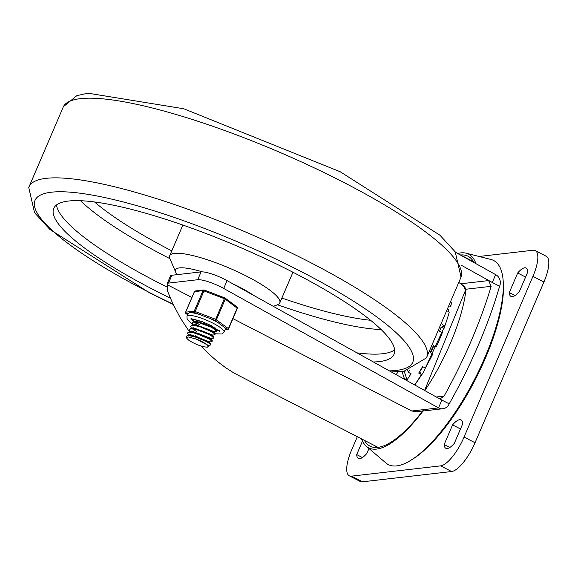 <?xml version="1.0" encoding="UTF-8"?>
<svg xmlns="http://www.w3.org/2000/svg" width="575" height="575" viewBox="0 0 575 575"><rect width="100%" height="100%" fill="white"/><g stroke="black" fill="none" stroke-linecap="round" stroke-linejoin="round"><path stroke-width="0.86" d="M407.704 370.473L408.315 372.298A90.383 29.577 -62.7 0 0 409.788 369.962M408.315 372.298L411.06 373.721A90.383 29.577 -62.7 0 1 407.057 379.831L404.311 378.415L401.961 371.421M403.93 378.968A90.383 29.577 -62.7 0 0 404.311 378.415M433.054 346.38L436.137 347.07A90.383 29.577 -62.7 0 0 439.365 339.847A90.383 29.577 -62.7 0 0 442.312 332.659L439.573 331.243A90.383 29.577 117.3 0 0 441.212 326.945M441.075 327.319L444.849 325.896L442.268 324.566M444.849 325.896A90.383 29.577 -62.7 0 0 449.233 312.16L447.882 311.463M449.83 306.719L450.829 305.95L450.261 305.656M450.829 305.95A90.383 29.577 -62.7 0 0 451.684 302.105M414.69 384.955A90.383 29.577 -62.7 0 0 421.453 374.49L419.556 371.687M436.137 347.07L433.392 345.654A90.383 29.577 117.3 0 1 430.1 352.504L432.838 353.92A90.383 29.577 -62.7 0 1 425.284 368.022L422.546 366.606A90.383 29.577 117.3 0 1 418.715 373.074L421.453 374.49M419.664 371.845A54.445 17.818 -62.7 0 0 422.912 366.793M430.603 352.762A54.445 17.818 -62.7 0 0 433.5 346.481M396.11 374.62A65.334 21.383 -62.7 0 0 398.245 371.759M403.6 371.206L404.462 372.111A71.667 23.453 -62.7 0 0 405.253 370.947M349.277 475.798L360.245 481.462A30.489 9.976 -62.7 0 0 362.473 481.814L451.605 471.529A30.489 9.976 -62.7 0 0 475.029 442.743L543.921 282.009A30.489 9.976 -62.7 0 0 546.25 256.263L535.282 250.599A30.489 9.976 117.3 0 1 532.953 276.345L464.061 437.072A30.489 9.976 117.3 0 1 440.637 465.865L351.505 476.15A30.489 9.976 117.3 0 1 349.277 475.798A30.489 9.976 117.3 0 1 351.605 450.052L357.226 436.928M479.083 256.472L533.047 250.247A30.489 9.976 117.3 0 1 535.282 250.599M503.254 281.901A112.707 36.879 117.3 0 1 475.043 380.118A112.707 36.879 117.3 0 1 411.283 459.978M362.494 441.075L356.708 454.588A19.802 6.476 -62.7 0 0 358.362 458.376A19.802 6.476 -62.7 0 0 366.872 453.416L368.97 448.514M462.738 423.717A19.802 6.476 -62.7 0 0 461.078 419.93A19.802 6.476 -62.7 0 0 452.575 424.889L444.173 444.497A19.802 6.476 -62.7 0 0 445.833 448.284A19.802 6.476 -62.7 0 0 454.336 443.318L462.738 423.717M527.843 271.81A19.802 6.476 -62.7 0 0 526.19 268.015A19.802 6.476 -62.7 0 0 517.68 272.981L509.285 292.582A19.802 6.476 -62.7 0 0 510.938 296.377A19.802 6.476 -62.7 0 0 519.448 291.41L527.843 271.81M362.415 457.535L356.708 454.588M460.482 428.979L452.575 424.889M449.887 447.443L444.173 444.497M525.593 277.064L517.68 272.981M514.992 295.536L509.285 292.582M407.057 379.831L404.462 372.111M444.367 327.506A39.201 12.83 -62.7 0 0 444.353 326.082M424.832 390.59A100.187 32.782 -62.7 0 0 466.03 289.225L464.183 286.127L459.073 282.656M461.61 265.406L492.286 282.469L488.628 280.578L491.158 286.321A201.458 65.917 117.3 0 1 444.108 396.089L440.486 398.583L439.034 398.489M491.158 286.321L466.03 289.225A4.356 3.148 -173.9 0 0 465.355 290.648L424.594 390.461M455.537 252.317L495.65 274.627A8.711 8.043 -96.6 0 1 499.603 286.242A201.458 65.917 117.3 0 1 449.197 403.851A8.711 8.043 -96.6 0 1 442.879 408.732A8.711 8.043 -96.6 0 1 438.524 407.912L411.765 411.003L416.616 411.757L442.879 408.732M197.714 279.723A19.6 3.975 23.2 0 1 223.718 288.463L438.524 407.912L441.88 400.078L227.082 280.622A19.6 3.975 -156.8 0 0 201.077 271.889L171.868 275.26A17.422 3.536 -156.8 0 0 170.48 275.95L167.124 283.791A17.422 3.536 23.2 0 1 168.511 283.094L197.714 279.723L201.077 271.889M411.765 411.003L232.954 318.651M191.913 297.455L167.224 284.704A17.422 3.536 23.2 0 1 167.124 283.791M189.477 331.876L180.449 318.14L172.766 303.571L167.677 291.467L167.224 284.704M191.906 335.132L192.366 335.721M201.07 346.057L208.797 353.927L216.94 361.1L225.422 367.54L234.183 373.168L377.955 447.35M495.65 274.627L492.286 282.469L499.603 286.242M441.88 400.078L449.197 403.851M361.718 439.25A108.984 35.664 -62.7 0 0 366.368 446.301L385.882 462.94A114.835 37.576 -62.7 0 0 484.89 357.456A114.835 37.576 -62.7 0 0 490.964 259.476L466.095 253.194A108.984 35.664 -62.7 0 0 457.664 253.482M473.937 262.552A106.857 34.967 -62.7 0 0 465.563 255.307A106.857 34.967 -62.7 0 0 460.575 254.991M364.629 440.752A106.857 34.967 -62.7 0 0 367.777 444.64A106.857 34.967 -62.7 0 0 423.682 409.63M475.899 263.645A108.984 35.664 -62.7 0 0 466.095 253.194M366.368 446.301A108.984 35.664 -62.7 0 0 424.142 409.573M56.523 204.937A185.121 37.562 -156.8 0 0 166.966 286.975A185.121 37.562 -156.8 0 1 56.523 204.937M356.996 352.863A185.121 37.562 -156.8 0 0 394.63 349.844A185.121 37.562 -156.8 0 1 356.996 352.863M273.341 306.346L277.596 304.75A59.893 12.154 -156.8 0 0 279.781 302.946A59.893 12.154 -156.8 0 0 238.783 272.342A59.893 12.154 -156.8 0 0 174.448 253.381A59.893 12.154 -156.8 0 0 169.683 255.76A59.893 12.154 -156.8 0 0 169.891 258.585L175.662 272.162A49.004 9.94 -156.8 0 0 177.272 274.634M202.285 271.846A49.004 9.94 -156.8 0 0 179.393 267.907A49.004 9.94 -156.8 0 0 175.662 272.162M254.301 295.758A49.004 9.94 -156.8 0 0 232.573 283.669M373.369 361.977A185.121 37.562 -156.8 0 0 394.048 354.236A185.121 37.562 -156.8 0 0 267.325 259.648A185.121 37.562 -156.8 0 0 68.468 201.042A185.121 37.562 -156.8 0 0 53.741 208.387A185.121 37.562 -156.8 0 0 170.337 298.13M210.623 344.993L210.17 343.376L201.631 338.682L195.644 336.555L190.361 335.383L187.507 335.383L186.192 336.576L187.292 335.879L189.966 335.857L195.191 336.979L206.497 341.572L209.875 343.793L210.615 345.014L207.618 345.518M207.92 345.769L208.128 345.287L195.96 338.991A10.709 2.171 -156.8 0 1 206.411 344.389L208.243 346.308L207.352 347.214L203.356 346.711L198.145 345.029A12.887 2.616 23.2 0 1 188.693 340.148L186.803 338.352L186.192 336.576M188.557 335.275L187.594 333.378L188.765 332.443L193.394 332.738L204.98 336.655L209.645 339.121L212.082 341.579L212.211 340.616L209.997 338.725L205.419 336.267L199.554 333.902L193.811 332.285L189.563 331.868L187.853 332.688M213.562 338.129L213.512 336.936L212.707 336.167L203.485 331.387L197.52 329.389L190.447 328.526L189.132 329.712L190.239 329.015L192.136 328.929L197.081 329.827L208.581 334.255L212.391 336.576L213.569 338.114L210.651 338.646M212.082 341.579L209.084 342.089M198.267 337.403L195.227 335.721M190.023 331.847L189.132 329.712M215.021 334.722L214.957 333.478L212.254 331.437L207.345 328.943L195.831 325.249L191.978 325.076L190.598 326.284L191.705 325.587L195.421 325.709L200.941 327.089L211.88 331.832L214.691 333.902L215.021 334.722L212.031 335.225M192.855 328.986L196.362 331.466M191.482 328.404L190.598 326.284M192.956 324.968L192.072 322.855L193.178 322.158L199 322.704L210.601 326.938L214.813 329.338L216.495 331.293L216.732 330.611L215.143 328.929L211.018 326.543L205.333 324.106L199.439 322.266L194.745 321.554L192.266 322.388M195.795 322.129L199.302 324.602M216.495 331.293L213.49 331.797M194.422 321.54L193.61 320.347L193.71 319.168M194.005 321.576L196.298 321.382L215.007 328.282L215.115 328.907M195.018 321.49L195.989 320.8L201.228 321.281M215.496 328.052L215.273 328.613M192.517 325.004L194.817 324.817L213.533 331.71L214.978 333.507M193.574 324.868L194.515 324.228L214.008 331.567L213.807 332.041M196.779 324.178L195.601 322.999M191.058 328.44L193.358 328.246L212.06 335.139L213.512 336.936M192.079 328.354L193.042 327.657L212.542 334.995L212.333 335.477M190.95 331.868L191.877 331.674L210.594 338.574L210.781 339.099M209.976 339.343L195.601 333.256M194.422 332.415L193.545 331.717M190.584 331.847L191.576 331.092L211.061 338.445M208.272 338.316L198.274 334.039M189.484 335.297L190.411 335.11L209.12 341.996L210.565 343.793M189.161 335.153L190.102 334.521L209.602 341.852L209.393 342.333M195.96 338.991L188.55 337.015L186.688 337.41L187.033 338.639M206.411 344.389L207.74 345.553M187.666 314.712L186.178 313.605L188.269 313.361L189.901 312.426L194.709 312.62L215.208 320.512L227.168 329.382A1.093 1.006 83.4 0 0 228.505 328.878L228.404 328.598A1.093 0.812 126.6 0 1 227.168 329.382L225.105 329.619M194.443 291.705L203.04 290.583L224.351 298.669L215.208 320.512A1.093 0.812 -53.4 0 0 216.444 319.722L225.271 299.144L237.324 308.293M185.696 313.095A1.093 0.812 -53.4 0 0 186.178 313.605A1.093 1.006 -96.6 0 1 185.682 312.153L194.501 291.575A1.093 1.006 83.4 0 1 195.292 290.964A1.093 1.093 0 0 0 194.415 291.618L185.596 312.196L194.221 311.168A1.093 1.006 83.4 0 0 194.709 312.62L204.348 290.044A1.093 1.093 0 0 0 203.83 289.98A1.093 1.006 -96.6 0 1 204.305 290.044M215.165 333.773L221.907 334.018L224.034 332.127L225.192 329.432A20.147 4.09 -156.8 0 0 224.228 327.204M218.148 322.69A20.147 4.09 -156.8 0 0 210.177 318.572M199.748 314.561A20.147 4.09 -156.8 0 0 192.618 312.865M188.269 313.361A20.147 4.09 -156.8 0 0 188.154 313.555L187.004 316.25L187.119 319.147L192.28 324.056M193.509 320.045A15.245 3.091 23.2 0 1 192.409 318.988M218.327 330.093A15.245 3.091 23.2 0 1 216.365 329.971M215.381 329.101A13.067 2.652 -156.8 0 0 217.034 329.087M196.377 321.382A13.067 2.652 -156.8 0 0 196.923 321.756M362.473 481.814L351.505 476.15M475.029 442.743L464.061 437.072M440.637 465.865L451.605 471.529M532.953 276.345L543.921 282.009M378.465 447.285A104.542 34.205 117.3 0 1 375.108 446.164M473.663 262.035L471.047 260.396A104.542 34.205 117.3 0 1 473.908 262.495M488.628 280.578L461.179 283.748A4.356 1.423 -62.7 0 1 460.863 283.698L459.037 282.756M444.108 396.089L436.332 396.987M223.718 288.463L227.082 280.622M168.511 283.094L171.868 275.26M80.493 200.704A185.121 37.562 -156.8 0 0 169.927 258.671M277.509 304.779A185.121 37.562 -156.8 0 0 381.16 329.576M94.53 201.962A178.588 36.239 -156.8 0 0 171.781 250.873M281.879 298.058A178.588 36.239 -156.8 0 0 370.566 320.275M80.328 98.656A216.351 43.901 -156.8 0 0 63.365 106.706L76.842 95.651L87.932 93.186L183.77 108.761L340.22 171.76L439.911 235.175L455.235 251.886L461.042 277.15A216.351 43.901 -156.8 0 0 311.427 166.542A216.351 43.901 -156.8 0 0 80.328 98.656M426.42 357.923A216.351 43.901 -156.8 0 0 279.91 247.458A216.351 43.901 -156.8 0 0 46.18 178.336A216.351 43.901 -156.8 0 0 28.75 187.464A216.351 43.901 -156.8 0 0 28.75 187.472L34.557 212.728L49.881 229.439L149.579 292.855L173.168 304.427M389.347 370.861A205.483 41.695 -156.8 0 0 309.544 275.928A205.483 41.695 -156.8 0 0 51.376 192.208A205.483 41.695 -156.8 0 0 173.01 304.096M225.033 329.791L227.714 329.482A1.093 1.093 0 0 0 228.591 328.835L237.41 308.25A1.093 1.093 0 0 0 237.058 306.949A1.093 0.812 -53.4 0 1 237.231 308.013L228.404 328.598L215.532 319.254L194.221 311.168L203.04 290.583A1.093 1.006 -96.6 0 1 203.83 289.98L195.292 290.964M185.632 312.297L185.596 312.196A1.093 1.093 0 0 0 185.948 313.497L187.644 314.755M224.034 332.127A20.147 4.09 -156.8 0 0 213.224 323.301A20.147 4.09 -156.8 0 0 187.004 316.25M194.192 321.562A15.245 3.091 23.2 0 1 191.568 318.931M218.946 330.661A15.245 3.091 23.2 0 1 216.71 330.783M224.796 297.936L204.348 290.044L224.839 297.929L224.351 298.669L225.271 299.144A1.093 0.812 126.6 0 0 225.098 298.073A1.093 1.093 0 0 0 224.839 297.929L224.868 297.965A1.093 0.812 126.6 0 1 225.098 298.073L237.058 306.949A1.093 0.812 -53.4 0 0 236.828 306.842M444.029 328.562L441.392 327.197M473.124 261.1L472.549 261.266M376.683 446.89L376.877 447.451M414.798 385.013L423.337 372.449L444.993 325.507M448.327 311.693L448.651 309.602M471.047 260.396L457.283 253.287M460.863 283.698L464.449 287.306L465.355 290.648M182.706 225.378L169.683 255.76M292.804 272.564L279.781 302.946M63.365 106.706L28.75 187.472M461.042 277.15L426.427 357.916L404.189 371.119L391.331 371.96M187.673 333.119L187.874 332.652M192.086 322.819L192.28 322.359M210.867 338.905L211.068 338.423M215.395 328.332L215.869 328.289M216.452 330.079L215.007 328.282M212.046 340.371L210.594 338.574M189.585 331.868L191.877 331.674M188.111 335.297L190.411 335.11M191.504 318.183L190.749 318.981L192.891 319.039L202.055 321.583L211.162 325.587L219.47 331.293L219.528 330.194"/></g></svg>
